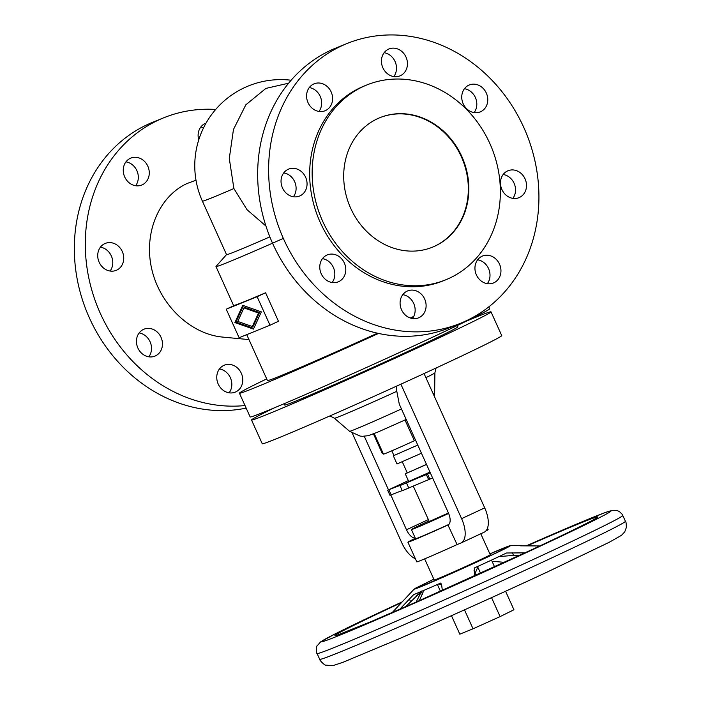 <?xml version="1.0" encoding="UTF-8"?>
<svg xmlns="http://www.w3.org/2000/svg" width="701" height="701" viewBox="0 0 701 701"><rect width="100%" height="100%" fill="white"/><g stroke="black" fill="none" stroke-linecap="round" stroke-linejoin="round"><path stroke-width="1.05" d="M226.528 254.594L216.039 266.406A100.637 2.156 -24.3 0 0 215.978 266.546A100.637 2.156 -24.3 0 0 283.344 238.41M246.734 334.657L267.449 380.538A100.637 2.156 -24.3 0 0 377.445 333.194M226.239 309.211L234.695 305.277A100.637 2.156 -24.3 0 0 265.583 292.764L278.463 321.286L270.008 325.229L257.127 296.698L226.239 309.211L239.12 337.742L270.008 325.229M196 180.218L186.974 183.548C158.557 196.674 143.416 233.538 151.784 269.21C159.986 304.917 190.462 334.123 222.611 337.085L248.96 339.591M245 405.546A150.952 132.366 -112.1 0 1 100.418 313.592A150.952 132.366 -112.1 0 1 163.754 117.786A150.952 132.366 -112.1 0 1 215.689 109.452M163.754 117.786L152.792 122.228A150.952 132.366 67.9 0 0 89.456 318.035A150.952 132.366 67.9 0 0 246.165 408.113M198.742 139.858A14.537 12.749 -112.1 0 1 205.665 123.245A14.537 12.749 -112.1 0 1 206.059 123.096M200.81 127.004A14.537 12.749 -112.1 0 1 203.579 127.766M241.328 373.282A14.537 12.749 -112.1 0 1 235.229 392.139A14.537 12.749 -112.1 0 1 218.213 384.052A14.537 12.749 -112.1 0 1 224.311 365.195A14.537 12.749 -112.1 0 1 241.328 373.282M219.457 368.954A14.537 12.749 -112.1 0 1 230.375 377.725A14.537 12.749 -112.1 0 1 229.131 392.823M147.823 166.19A14.537 12.749 -112.1 0 1 141.725 185.046A14.537 12.749 -112.1 0 1 124.708 176.959A14.537 12.749 -112.1 0 1 130.807 158.102A14.537 12.749 -112.1 0 1 147.823 166.19M125.952 161.861A14.537 12.749 -112.1 0 1 136.87 170.632A14.537 12.749 -112.1 0 1 135.626 185.73M139.14 332.949A14.537 12.749 -112.1 0 1 150.058 341.72A14.537 12.749 -112.1 0 1 148.814 356.818M137.895 348.046A14.537 12.749 -112.1 0 1 143.994 329.19A14.537 12.749 -112.1 0 1 161.011 337.277A14.537 12.749 -112.1 0 1 154.912 356.134A14.537 12.749 -112.1 0 1 137.895 348.046M122.281 251.501A14.537 12.749 -112.1 0 1 116.182 270.358A14.537 12.749 -112.1 0 1 99.165 262.262A14.537 12.749 -112.1 0 1 105.264 243.413A14.537 12.749 -112.1 0 1 122.281 251.501M100.409 247.164A14.537 12.749 -112.1 0 1 111.328 255.944A14.537 12.749 -112.1 0 1 110.083 271.042M265.933 226.037L247.015 209.695L233.889 188.534L229.288 158.496L233.468 129.475L245.832 104.808L265.898 88.405L288.646 83.191M523.805 127.503A150.952 132.366 -112.1 0 1 460.461 323.31A150.952 132.366 -112.1 0 1 283.739 239.304A150.952 132.366 -112.1 0 1 347.083 43.497A150.952 132.366 -112.1 0 1 523.805 127.503M347.083 43.497L336.121 47.94A150.952 132.366 67.9 0 0 272.785 243.746A150.952 132.366 67.9 0 0 449.507 327.753L460.461 323.31M525.049 178.825A14.537 12.749 67.9 0 0 508.032 170.737A14.537 12.749 67.9 0 0 501.934 189.594A14.537 12.749 67.9 0 0 518.95 197.682A14.537 12.749 67.9 0 0 525.049 178.825M503.178 174.496A14.537 12.749 -112.1 0 1 514.096 183.268A14.537 12.749 -112.1 0 1 512.852 198.365M464.448 88.72A14.537 12.749 -112.1 0 1 475.366 97.492A14.537 12.749 -112.1 0 1 474.121 112.589M486.319 93.049A14.537 12.749 67.9 0 0 469.302 84.961A14.537 12.749 67.9 0 0 463.203 103.818A14.537 12.749 67.9 0 0 480.22 111.906A14.537 12.749 67.9 0 0 486.319 93.049M477.635 259.799A14.537 12.749 -112.1 0 1 488.553 268.579A14.537 12.749 -112.1 0 1 487.309 283.677M476.391 274.897A14.537 12.749 67.9 0 0 493.408 282.994A14.537 12.749 67.9 0 0 499.506 264.137A14.537 12.749 67.9 0 0 482.49 256.049A14.537 12.749 67.9 0 0 476.391 274.897M384.13 52.715A14.537 12.749 -112.1 0 1 395.049 61.486A14.537 12.749 -112.1 0 1 393.804 76.584M382.886 67.813A14.537 12.749 67.9 0 0 399.903 75.901A14.537 12.749 67.9 0 0 406.002 57.044A14.537 12.749 67.9 0 0 388.985 48.956A14.537 12.749 67.9 0 0 382.886 67.813M402.777 294.665A14.537 12.749 -112.1 0 1 413.695 303.437A14.537 12.749 -112.1 0 1 412.451 318.534M401.542 309.763A14.537 12.749 67.9 0 0 418.558 317.851A14.537 12.749 67.9 0 0 424.657 298.994A14.537 12.749 67.9 0 0 407.64 290.906A14.537 12.749 67.9 0 0 401.542 309.763M309.272 87.572A14.537 12.749 -112.1 0 1 320.191 96.344A14.537 12.749 -112.1 0 1 318.946 111.441M308.037 102.67A14.537 12.749 67.9 0 0 325.054 110.758A14.537 12.749 67.9 0 0 331.152 91.91A14.537 12.749 67.9 0 0 314.136 83.813A14.537 12.749 67.9 0 0 308.037 102.67M344.34 262.989A14.537 12.749 67.9 0 0 327.323 254.901A14.537 12.749 67.9 0 0 321.224 273.758A14.537 12.749 67.9 0 0 338.241 281.846A14.537 12.749 67.9 0 0 344.34 262.989M322.46 258.66A14.537 12.749 -112.1 0 1 333.378 267.431A14.537 12.749 -112.1 0 1 332.134 282.529M283.73 172.884A14.537 12.749 -112.1 0 1 294.648 181.655A14.537 12.749 -112.1 0 1 293.404 196.753M282.494 187.982A14.537 12.749 67.9 0 0 299.511 196.07A14.537 12.749 67.9 0 0 305.61 177.213A14.537 12.749 67.9 0 0 288.593 169.125A14.537 12.749 67.9 0 0 282.494 187.982M449.507 278.166A105.106 92.164 67.9 0 0 490.779 145.615A105.106 92.164 67.9 0 0 366.789 84.979A105.106 92.164 67.9 0 0 363.022 86.617A105.106 92.164 67.9 0 0 321.741 219.176A105.106 92.164 67.9 0 0 445.74 279.813A105.106 92.164 67.9 0 0 449.507 278.166M366.789 84.979L364.301 85.986A105.106 92.164 67.9 0 0 360.524 87.634A105.106 92.164 67.9 0 0 319.253 220.184A105.106 92.164 67.9 0 0 443.242 280.821L445.74 279.813M435.014 246.077A69.89 61.285 -112.1 0 1 432.508 247.164A69.89 61.285 -112.1 0 1 387.46 245.797A69.89 61.285 -112.1 0 1 343.928 182.023A69.89 61.285 -112.1 0 1 377.506 118.714A69.89 61.285 -112.1 0 1 380.012 117.628A69.89 61.285 -112.1 0 1 462.458 157.944A69.89 61.285 -112.1 0 1 435.014 246.077M432.263 247.269A69.89 61.285 67.9 0 0 434.515 246.279A69.89 61.285 67.9 0 0 462.02 158.286A69.89 61.285 67.9 0 0 379.767 117.724M488.763 306.88L489.631 308.799A131.385 2.813 155.7 0 1 428.416 339.144A131.385 2.813 155.7 0 1 250.143 416.929L239.418 393.191A131.385 2.813 -24.3 0 0 378.522 333.439M252.334 326.535L253.306 326.079L259.475 312.558L244.903 307.45L243.922 307.905L237.753 321.426L252.334 326.535L258.503 313.014L243.922 307.905M258.503 313.014L259.475 312.558M243.431 305.583L235.878 322.127L253.797 328.401M234.896 322.583L242.765 305.347L261.35 311.857L253.482 329.093L234.896 322.583L235.878 322.127M257.127 296.698L265.583 292.764M266.704 378.89A131.385 2.813 -24.3 0 0 239.418 393.191M411.408 318.324A131.385 2.813 -24.3 0 0 413.143 317.527M410.313 318.009A100.637 2.156 -24.3 0 0 413.765 316.388M233.889 188.534A86.1 1.849 155.7 0 1 212.403 197.594A86.1 1.849 155.7 0 1 202.396 201.143L226.546 254.629A86.1 1.849 -24.3 0 0 269.859 236.877M457.306 325.527L457.893 326.806A95.047 2.033 155.7 0 1 413.608 348.765A95.047 2.033 155.7 0 1 284.641 405.029L284.063 403.75M274.38 407.824A131.385 2.813 -24.3 0 0 251.519 419.987A131.385 2.813 -24.3 0 0 429.801 342.202A131.385 2.813 -24.3 0 0 491.007 311.849A131.385 2.813 -24.3 0 0 466.77 320.962M491.007 311.849L501.732 335.595A131.385 2.813 155.7 0 1 440.517 365.94A131.385 2.813 155.7 0 1 262.235 443.724L251.519 419.987M483.944 532.296A22.362 10.743 -115 0 0 484.189 532.19L461.074 542.951A22.362 10.743 -115 0 1 460.829 543.056L457.096 544.572L447.965 525.014A11.181 5.371 65 0 0 448.088 524.961A11.181 5.371 65 0 0 448.351 512.799L399.272 404.118L396.6 390.247L396.801 386.041M461.074 542.951A22.362 10.743 -115 0 0 461.591 518.644L400.884 384.183M448.85 524.418A30.748 0.657 155.7 0 1 415.562 538.745L411.417 529.57A30.748 0.657 155.7 0 1 425.744 522.464A30.748 0.657 155.7 0 1 429.003 520.957M447.965 525.014L448.202 524.9A39.133 0.841 155.7 0 1 407.912 542.188A39.133 0.841 155.7 0 1 415.342 538.272M448.631 513.456A30.748 0.657 155.7 0 1 411.417 529.57M448.43 512.983L429.249 521.518L413.257 486.082M432.596 477.907L428.661 479.668A111.818 2.392 -24.3 0 0 408.762 488.001A23.483 0.499 155.7 0 1 404.582 489.745A23.483 0.499 155.7 0 1 402.251 490.639A111.818 2.392 -24.3 0 0 391.167 494.862L389.984 495.335L387.688 490.244L408.332 480.623M430.291 472.816L426.357 474.577A111.818 2.392 -24.3 0 0 406.457 482.901A23.483 0.499 155.7 0 1 402.278 484.654A23.483 0.499 155.7 0 1 399.947 485.539A111.818 2.392 -24.3 0 0 388.871 489.762L387.688 490.244M429.836 479.186L427.54 474.095M426.523 464.456L405.274 473.841L408.718 481.482L429.967 472.097M405.274 473.841L407.246 472.772M426.488 464.386L407.307 472.921L402.313 461.854M421.45 453.24L397.003 463.957L393.322 455.808L393.892 455.44M391.806 450.813L393.936 455.527L417.77 445.074L393.322 455.808M374.211 433.586L383.482 454.117A25.157 0.543 155.7 0 0 414.37 440.727L415.579 440.237M373.44 433.901L382.378 453.687L383.149 453.381M414.37 440.727L405.012 420.004M352.34 433.306L401.813 542.872A22.362 10.743 -115 0 0 415.413 558.802M415.281 538.114A11.181 5.371 65 0 1 406.501 529.763L390.808 495.002M388.494 489.868L364.292 436.285M484.189 532.19A22.362 10.743 -115 0 0 484.706 507.875L424.061 373.563M487.484 528.203L488.133 529.649A39.133 0.841 155.7 0 1 485.784 531.043M457.096 544.572A39.133 0.841 155.7 0 1 416.797 561.86L407.912 542.188M424.648 558.881L434.191 580.007A30.748 0.657 -24.3 0 0 475.918 561.799A30.748 0.657 -24.3 0 0 490.244 554.701L480.79 533.768M474.743 575.871L474.297 568.012A62.748 1.341 -24.3 0 0 491.918 559.897A62.748 1.341 -24.3 0 0 506.543 552.993L524.935 552.87M539.761 545.956L520.659 545.834A62.748 1.341 -24.3 0 0 521.053 545.369L510.249 545.693A52.759 1.13 155.7 0 1 485.758 557.908A52.759 1.13 155.7 0 1 420.302 586.965A52.759 1.13 155.7 0 1 414.203 589.059L392.253 612.516M478.222 566.058L475.19 573.216L475.506 575.53M423.903 590.356L419.277 600.687M421.722 591.031L405.73 606.637M399.754 609.248L413.651 594.632A62.748 1.341 -24.3 0 0 440.806 583.022L441.656 585.186L438.966 583.828M498.35 556.682L513.526 555.358L512.378 552.817M519.511 555.385L513.526 555.358M416.14 602.071L421.581 591.337M441.656 585.186L442.366 590.435M504.431 562.333L492.058 561.291M505.579 591.25L513.938 609.756L500.102 616.6L491.541 597.638M480.527 573.252L477.6 566.758M494.564 566.855L491.506 560.081M500.102 616.6L473.035 628.806L464.483 609.861M473.035 628.806L459.812 634.168L451.462 615.688M440.447 591.293L437.389 584.52M396.775 391.324A55.134 1.183 155.7 0 1 334.395 418.243L349.589 431.308L360.156 436.101L362.505 436.302L368.262 435.68L377.62 432.175L406.44 419.347M401.454 408.946A46.66 0.999 155.7 0 1 349.589 431.308M406.501 529.763L428.372 519.572M461.591 518.644L484.706 507.875M425.91 377.655A55.134 1.183 155.7 0 0 434.892 372.862L434.646 392.902A46.66 0.999 155.7 0 1 433.218 393.831M510.249 545.693L489.868 553.869A52.33 1.122 155.7 0 1 485.53 557.9L422.168 586.089L415.281 588.314L433.814 579.175L414.203 589.059M474.042 570.667L475.19 573.216M527.012 545.895A144.248 3.093 155.7 0 1 597.716 516.944A144.248 3.093 155.7 0 1 530.526 550.276A144.248 3.093 155.7 0 1 351.692 629.682A144.248 3.093 155.7 0 1 401.568 602.562M625.432 521.255C626.063 521.781 626.352 523.919 626.291 527.66L624.749 531.831L621.533 535.31L609.108 542.346L547.025 572.147C501.443 593.397 441.569 620.359 398.072 639.224L342.824 662.357L332.817 665.67L325.834 665.144C324.747 665.556 319.165 659.93 319.7 659.299A167.723 3.593 155.7 0 0 547.288 559.994A167.723 3.593 155.7 0 0 625.432 521.255L622.208 514.324L619.412 511.537L616.862 510.424L612.49 510.284L604.709 512.729L572.454 525.855L526.144 545.895A158.776 3.4 155.7 0 1 610.86 510.906A158.776 3.4 155.7 0 1 537.001 547.656A158.776 3.4 155.7 0 1 340.011 635.115A158.776 3.4 155.7 0 1 395.522 604.981A158.776 3.4 155.7 0 1 402.208 601.879M417.113 594.983A158.776 3.4 155.7 0 1 420.521 593.414L417.121 594.983M416.333 595.71A144.248 3.093 155.7 0 1 420.285 593.887M622.812 515.445A167.723 3.593 155.7 0 1 544.668 554.184A167.723 3.593 155.7 0 1 317.08 653.49C316.326 654.191 316.107 645.612 317.255 645.682L320.664 641.862L335.446 633.748L402.208 601.87M421.397 591.705L422.554 594.246M409.384 598.978L410.532 601.528M426.357 474.577L428.661 479.668M408.762 488.001L406.457 482.901M399.947 485.539L402.251 490.639M391.167 494.862L388.871 489.762M215.978 266.546L233.678 305.75M291.152 80.229A86.1 86.1 0 0 0 202.396 201.143M595.21 518.687L595.228 518.679C593.309 520.247 566.539 533.592 530.403 550.329L415.518 602.343L370.277 621.945L337.768 634.931M434.646 392.902L434.322 396.284M434.892 372.862L436.075 368.007M329.969 415.912L334.395 418.243M319.7 659.299L317.08 653.49"/></g></svg>
